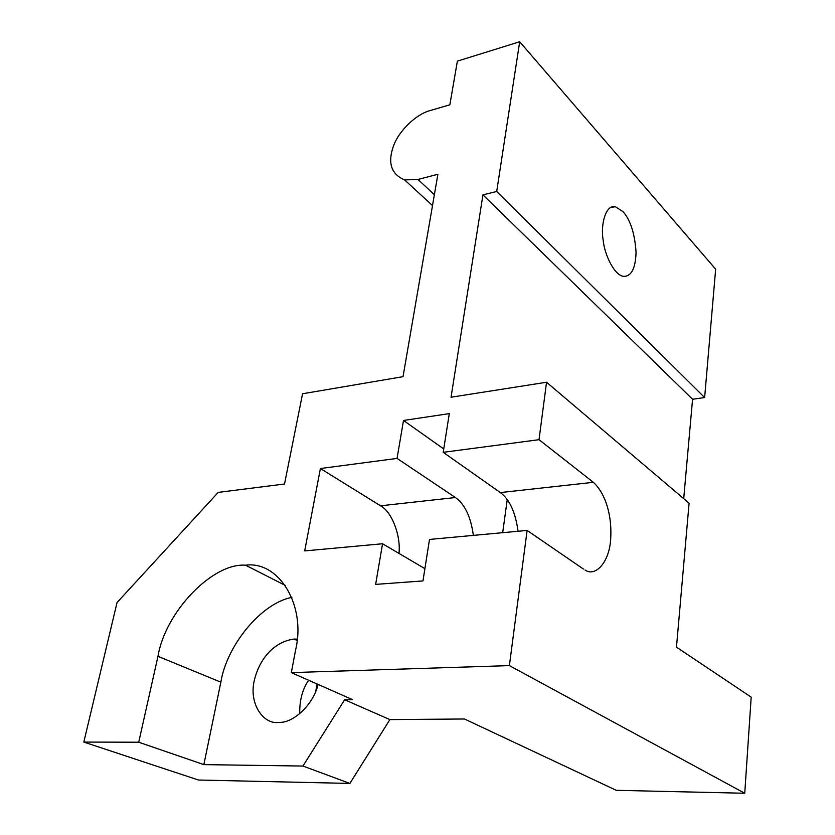 <?xml version="1.0" encoding="UTF-8"?>
<svg xmlns="http://www.w3.org/2000/svg" width="835" height="835" viewBox="0 0 835 835"><rect width="100%" height="100%" fill="white"/><g stroke="black" fill="none" stroke-linecap="round" stroke-linejoin="round"><path stroke-width="1.25" d="M623.046 211.673C630.488 220.085 634.83 233.664 636.061 252.421C635.519 267.941 631.636 275.926 624.413 276.354C615.218 276.886 604.519 255.333 603.162 240.104C600.334 223.968 606.074 204.095 615.416 206.746L623.046 211.673M299.744 713.654C299.473 700.367 302.437 689.24 308.647 680.264M297.093 639.109L294.129 639.057C273.817 641.708 259.549 659.139 254.518 679.554C248.308 703.216 263.202 724.331 278.212 722.473L280.55 722.348C293.127 722.369 312.937 705.565 318.104 684.439M291.874 597.369C260.677 603.35 226.556 646.081 220.857 682.164L203.855 764.62L138.725 742.221L157.972 656.331C165.267 611.836 212.654 562.623 245.563 565.201C278.775 560.619 306.508 605.291 295.507 650.402L291.332 672.613L352.433 699.605L344.646 699.751L302.948 766.05L203.855 764.62M138.725 742.221L83.813 742.075L198.48 780.026L349.875 783.428L389.893 719.603L344.646 699.751M349.875 783.428L302.948 766.05M83.813 742.075L117.057 602.536L218.206 492.399L284.526 484.008L302.562 393.755L403.034 376.668L437.895 174.264L418.001 179.462L404.641 179.932C391.354 174.317 387.565 163.19 393.285 146.542C398.639 130.709 416.602 113.904 430.265 110.523L449.856 104.803L457.371 61.143L519.704 41.75L496.7 191.476L482.943 194.868L451.046 397.22L546.549 382.242L539.013 439.69L593.351 482.317C606.471 494.466 611.919 517.126 610.74 537.959C609.748 562.247 595.355 577.382 584.949 569.981M583.404 569.032L527.115 530.434L429.503 539.431L422.969 580.93L375.646 584.385L382.545 543.752L304.681 550.923L320.4 468.529L397.053 458.415L403.503 420.464L449.303 413.628L443.208 452.33L539.013 439.69M382.545 543.752L424.9 568.666M473.361 535.381C470.815 516.834 464.834 504.215 455.399 497.535L397.053 458.415M398.984 553.417C400.967 534.87 391.458 511.364 380.52 505.801L320.4 468.529M443.74 448.948L403.503 420.464M389.893 719.603L464.479 718.987L616.282 790.317L744.747 793.25L751.187 697.141L676.475 647.156L689.094 503.202L546.549 382.242M443.208 452.33L500.353 492.577C509.58 499.445 515.487 512.335 518.065 531.269M527.115 530.434L509.381 665.61L291.332 672.613M744.747 793.25L509.381 665.61M502.68 532.688L507.242 499.601M683.708 498.631L692.57 399.255L704.636 397.564L715.658 269.173L519.704 41.75M704.636 397.564L496.7 191.476M692.57 399.255L482.943 194.868M317.07 683.98L315.745 691.37M220.857 682.164L157.972 656.331M434.367 194.722L418.001 179.462M380.52 505.801L455.399 497.535M500.353 492.577L593.351 482.317M615.416 206.746L610.646 207.466M296.968 640.393L294.129 639.057M245.563 565.201L285.58 585.575M432.499 205.577L404.641 179.932"/></g></svg>
